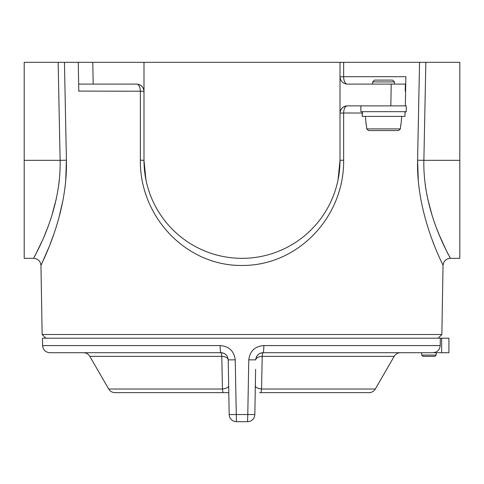 <?xml version="1.0" encoding="UTF-8"?>
<svg xmlns="http://www.w3.org/2000/svg" width="484" height="484" viewBox="0 0 484 484"><rect width="100%" height="100%" fill="white"/><g stroke="black" fill="none" stroke-linecap="round" stroke-linejoin="round"><path stroke-width="0.73" d="M405.731 84.095L405.35 105.875L390.83 105.875L391.211 84.095L405.731 84.095L405.858 76.708L405.731 84.095L394.46 84.095L394.46 81.917L372.68 81.917L372.68 84.095M45.853 338.195L42.156 334.498L441.844 334.498L443.048 265.468C443.913 265.982 416.125 216.118 417.589 160.198L419.543 62.315L459.8 62.315L459.8 258.335L450.308 258.335L449.285 256.375M338.044 179.854L340.01 160.325A98.01 98.01 0 0 1 242 258.335A98.01 98.01 0 0 1 143.99 160.325L143.99 62.315L419.543 62.315M343.664 62.315L343.658 76.708L405.858 76.708M405.247 111.683L405.229 112.712M362.201 113.008L343.646 113.008L343.634 160.198C344.372 216.239 298.622 265.897 241.849 265.468C185.457 265.891 139.549 216.07 140.366 160.198L140.348 91.228L78.771 91.077M64.457 62.315L66.411 160.198L60.125 160.325C61.329 213.777 32.634 258.789 33.692 258.335C32.591 258.789 61.311 213.964 60.125 160.325L58.153 62.315L143.99 62.315M65.703 180.744L66.411 160.198C67.863 216.191 40.142 265.807 40.952 265.468L48.92 247.233M42.156 334.498L40.952 265.468C40.462 261.13 38.042 258.752 33.692 258.335L24.2 258.335L24.2 62.315L58.153 62.315M438.147 338.195L441.844 334.498M405.223 91.228L405.35 84.095L402.041 84.095M92.789 62.315L93.17 84.095L136.73 84.095C141.11 84.555 143.53 86.975 143.99 91.355L140.348 91.228A7.26 3.618 -90 0 0 136.73 84.095M93.17 84.095L78.65 84.095L78.269 62.315L87.725 62.315M390.83 105.875L347.27 105.875A7.26 7.26 0 0 0 340.01 113.135C340.47 108.755 342.89 106.335 347.27 105.875A7.26 3.624 90 0 0 343.646 113.008L340.01 113.135M391.211 84.095L347.27 84.095C342.89 83.635 340.47 81.215 340.01 76.835L343.658 76.708A7.26 3.612 90 0 0 343.658 76.835A7.26 3.612 90 0 0 347.27 84.095M425.847 62.315L423.875 160.325C422.671 213.777 451.366 258.789 450.308 258.335C451.409 258.789 422.689 213.964 423.875 160.325L459.8 160.325M447.972 253.797L446.423 250.688M446.048 249.925L439.66 235.877M439.405 235.272L437.1 229.555M431.976 214.957L427.578 198.24M425.841 188.929L425.146 184.083M59.338 179.854L58.854 184.095M56.392 198.392L51.97 215.12M46.742 229.954L44.322 235.92M41.824 241.649L34.709 256.393M140.366 160.198L143.99 160.325L145.932 179.733M340.01 62.315L340.01 160.325L343.634 160.198M419.259 76.835L417.589 160.198L418.315 180.895M418.684 184.61L419.247 189.28M432.508 240.602L433.815 244.033M66.12 145.684L64.741 76.835M50.185 244.027L53.736 234.401M58.818 218.151L63.017 200.073M64.632 190.151L64.947 187.798M78.777 91.228L78.65 84.095M255.619 369.365L254.832 414.552A7.26 7.26 0 0 1 247.572 421.685L236.428 421.685L235.23 359.848C234.068 351.027 229.047 346.266 220.159 345.582L42.604 345.582L42.477 338.195L448.91 338.195L448.91 352.715L263.042 352.715A7.26 0.962 -90 0 0 262.207 356.345L261.554 389.015L258.619 388.519M248.443 378.125L248.177 392.645M375.318 389.015A7.26 7.26 0 0 1 369.032 392.645L260.628 392.645A7.26 1.065 -90 0 0 261.554 389.015L375.318 389.015L394.182 356.345A7.26 7.26 0 0 1 400.468 352.715M228.787 392.645L223.372 392.645A7.26 1.065 -90 0 1 222.446 389.015L108.682 389.015L89.818 356.345C88.372 354.016 86.273 352.806 83.532 352.715M228.666 385.512C228.908 387.206 226.833 388.374 222.446 389.015L221.793 356.345A7.26 3.642 179 0 1 228.218 359.848L229.168 414.552L247.784 414.552L248.77 359.848L255.782 359.848A7.26 3.642 -179 0 1 262.207 356.345L394.182 356.345M226.191 392.645L114.968 392.645C112.227 392.554 110.134 391.344 108.682 389.015M260.628 392.645L259.666 392.645M255.322 386.286L255.334 385.512C255.08 387.2 257.155 388.368 261.554 389.015M220.159 345.582A7.26 0.793 90 0 0 220.958 352.715A7.26 7.26 0 0 1 224.921 353.889M226.022 354.772A7.26 7.26 0 0 1 226.929 355.849M255.631 386.565L255.34 385.657M255.782 359.848A7.26 7.26 0 0 1 263.042 352.715C258.716 353.108 256.296 355.486 255.782 359.848M247.572 421.685L247.784 414.552L254.832 414.552A7.26 7.26 0 0 1 247.572 421.685L236.428 421.685A7.26 7.26 0 0 1 229.168 414.552L228.89 398.405M89.818 356.345L221.793 356.345A7.26 0.962 90 0 0 220.958 352.715C225.272 353.096 227.692 355.474 228.218 359.848L235.23 359.848M220.958 352.715L49.864 352.715C45.514 352.304 43.094 349.926 42.604 345.582M228.533 378.125L228.726 389.263M255.334 385.512L255.467 378.125M248.77 359.848C249.907 351.045 254.935 346.29 263.841 345.582A7.26 0.793 90 0 1 263.042 352.715M440.331 338.195L440.204 345.582C439.702 349.932 437.27 352.31 432.896 352.715M372.68 81.917L374.495 80.102L392.645 80.102L394.46 81.917M365.42 116.402L401.72 116.402M400.994 124.751L401.72 116.438M366.146 124.751L365.42 116.438M398.544 130.559L400.383 128.901L400.752 124.751L400.383 128.901L366.757 128.901L366.388 124.751L366.757 128.901L368.596 130.559L398.544 130.559L368.596 130.559M362.462 111.683L362.286 116.402L404.987 116.402L404.987 111.683M362.286 116.402L362.183 111.683M405.35 105.875L406.257 105.875L406.257 111.683L360.882 111.683L360.882 105.875L383.57 105.875M436.205 355.075L434.934 356.345L422.956 356.345L421.685 355.075L436.205 355.075L436.205 352.715M421.685 355.075L421.685 352.715M60.125 160.325L24.2 160.325M417.589 160.198L423.875 160.325M236.428 421.685A7.26 7.26 0 0 1 229.168 414.552M263.841 345.582L440.204 345.582M441.65 352.715L441.65 338.195M443.048 265.468C443.538 261.13 445.958 258.752 450.308 258.335"/></g></svg>
